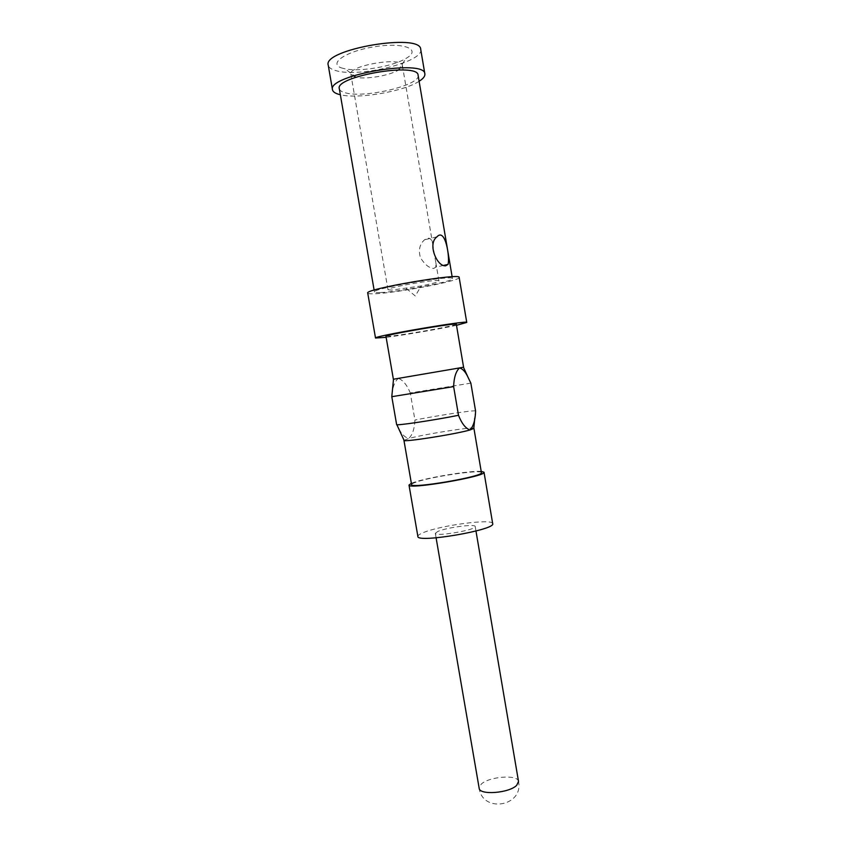 <?xml version="1.0" encoding="UTF-8"?>
<svg xmlns="http://www.w3.org/2000/svg" width="847" height="847" viewBox="0 0 847 847"><rect width="100%" height="100%" fill="white"/><g stroke="black" fill="none" stroke-linecap="round" stroke-linejoin="round"><path stroke-width="0.64" stroke-dasharray="4.24 3.18" d="M391.695 290.108L387.979 289.727C386.073 287.493 440.006 278.271 438.937 281.013C438.323 282.072 432.404 283.724 421.171 285.958L391.695 290.108M355.031 77.077L350.859 74.208C347.842 65.706 402.389 56.378 402.367 65.399C402.558 66.881 401.182 68.491 398.228 70.216C389.334 75.584 366.539 79.48 356.365 77.363L355.031 77.077M433.675 268.467L435.824 267.123L435.866 262.835L432.849 245.058C431.917 238.293 429.164 236.535 424.58 239.786C419.678 244.042 418.291 250.003 420.43 257.668C424.675 264.497 429.09 268.097 433.675 268.467M418.1 75.267C421.065 84.986 365.597 98.347 345.872 92.948C341.881 92.005 339.689 90.597 339.308 88.734M380.335 292.554C376.576 292.713 374.618 292.522 374.459 291.971C371.325 288.594 454.278 274.417 452.446 278.642C454.225 281.373 398.852 291.993 380.335 292.554M470.858 383.13L410.276 392.944L414.935 420.027C414.554 428.73 412.489 434.882 408.752 438.492C404.22 437.2 400.292 432.69 396.978 424.961L396.618 424.538M463.584 367.227L398.376 378.355C403.066 380.144 407.026 385.014 410.276 392.944M475.58 411.039L475.432 410.933C473.759 410.022 438.143 415.411 414.935 420.027M473.928 428.37L473.812 428.243C472.234 426.644 424.082 434.257 408.752 438.492L403.934 440.334M437.814 531.461L435.326 533.324C434.807 537.051 476.925 529.851 475.209 526.506C475.548 523.637 446.464 527.522 437.814 531.461M343.12 68.374C326.804 64.51 344.697 51.349 374.48 46.765C404.241 41.969 422.134 49.422 406.02 58.411C392.923 66.437 360.113 72.037 345.089 68.829L343.12 68.374M420.726 49.401C424.252 61.82 359.594 77.786 336.164 70.714C331.378 69.443 328.731 67.612 328.234 65.208M419.117 81.28C403.765 91.497 358.207 99.279 340.346 94.748M459.169 277.456C461.128 280.675 396.587 293.051 374.745 293.761C370.255 293.951 367.916 293.729 367.725 293.083M456.501 325.301C439.402 329.049 403.511 335.179 386.137 337.328M456.321 324.253C457.751 325.333 407.523 334.417 391.092 336.09L385.957 336.28M396.692 424.411L391.886 396.576C392.352 387.714 394.511 381.637 398.376 378.355L393.379 379.234M481.414 472.647C482.07 469.217 431.917 476.522 416.269 482.059C413.092 483.129 411.526 483.976 411.578 484.59M481.202 471.387C470.699 470.445 428.18 477.39 414.067 482.314L411.356 483.319M492.689 523.647C493.081 518.3 439.349 525.468 422.791 532.837C419.403 534.256 417.762 535.452 417.878 536.437M518.523 781.474C518.12 774.285 489.121 776.434 481.234 784.142L479.158 788.208C482.525 813.48 523.742 806.439 518.523 781.474M438.937 281.013L435.856 262.835M432.849 245.058L402.367 65.399M387.979 289.727L350.859 74.208M452.446 278.642L452.139 276.789M374.459 291.971L374.13 290.119M475.972 531.016L475.209 526.506M436.099 537.824L435.326 533.324M406.391 288.488L415.284 296.016L421.171 285.958M398.228 70.216L406.02 58.411M356.365 77.363L345.089 68.829M474.754 418.153L475.432 410.933M436.893 236.853L424.58 239.775M443.68 265.397L435.824 267.133"/><path stroke-width="1.27" d="M374.13 290.119L339.308 88.734C334.576 76.325 418.439 61.99 418.1 75.267L452.139 276.789M445.67 265.81C437.105 266.964 427.184 243.883 436.893 236.874C445.501 227.24 450.053 257.964 448.031 264.412L445.67 265.81M470.858 383.13L468.232 377.72C465.681 372.055 462.769 368.794 459.508 367.937L463.584 367.227L456.321 324.253C458.227 322.22 383.49 334.999 385.957 336.28L393.379 379.234L459.508 367.937C455.919 371.261 453.96 377.476 453.632 386.592L458.502 415.295C461.784 423.574 465.617 428.455 470.011 429.958C473.473 426.285 475.326 419.985 475.58 411.039L470.858 383.13L475.58 411.039M393.516 379.212L391.79 396.64L396.618 424.538C395.221 425.999 433.844 420.271 458.502 415.295M403.934 440.334C402.092 442.589 455.453 434.236 470.011 429.958L473.928 428.37L481.414 472.647C484.283 476.459 410.128 489.132 411.578 484.59L403.934 440.334M340.346 94.748L340.325 94.737C335.56 93.636 332.956 91.984 332.49 89.771L328.234 65.208C322.336 49.391 421.033 32.525 420.726 49.401L424.866 73.975C425.162 76.219 423.246 78.655 419.117 81.28M332.49 89.771C326.826 75.245 425.385 58.401 424.866 73.975M386.137 337.328L375.517 338.038L367.725 293.083C363.935 289.145 461.435 272.48 459.169 277.456L466.75 322.442L456.501 325.301M375.517 338.038C372.129 336.407 469.397 319.785 466.75 322.442M391.939 396.671L453.632 386.592M411.356 483.319L408.995 485.045C407.407 489.926 487.12 476.3 484.008 472.224L481.202 471.387M408.995 485.045L417.878 536.437C416.671 543.456 496.173 529.873 492.689 523.647L484.008 472.224M436.099 537.824L479.158 788.208C479.264 795.428 509.28 793.184 516.702 785.296L518.523 781.474L475.972 531.016M463.457 367.259L468.232 377.72M403.998 440.175L396.978 424.961M473.812 428.243L474.754 418.153M448.042 264.423L443.68 265.397"/></g></svg>
